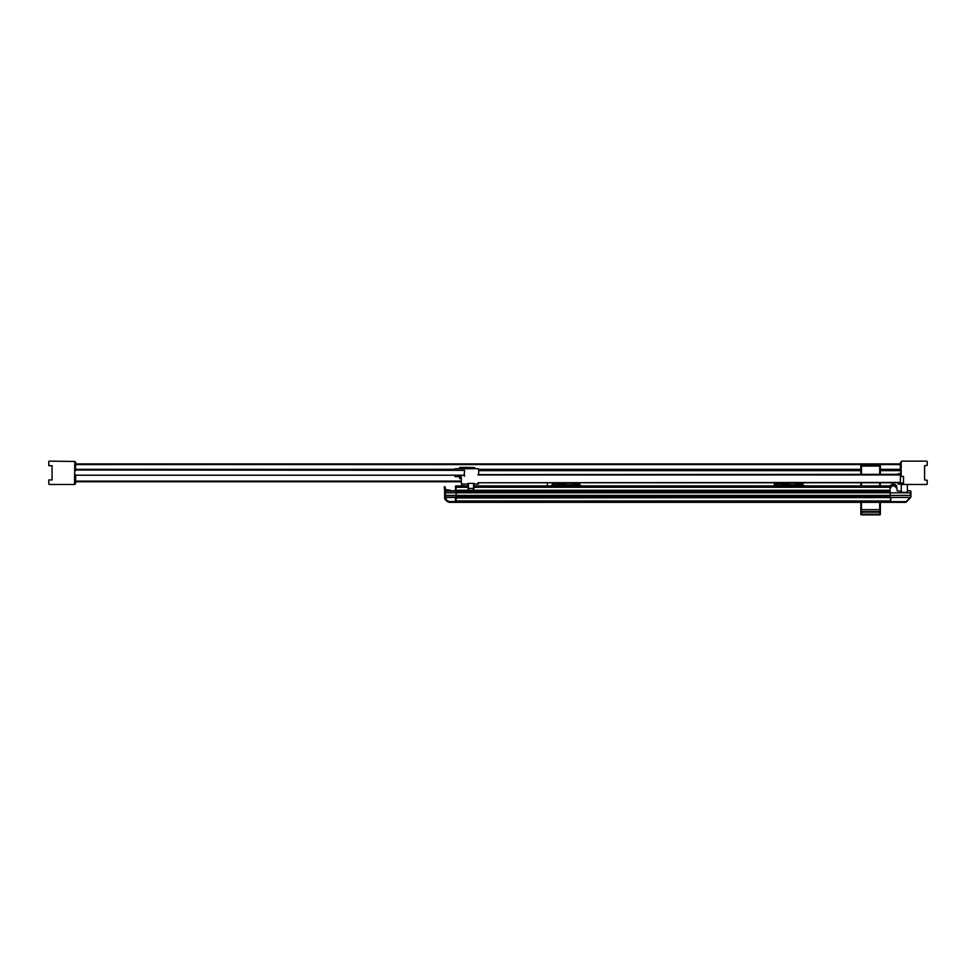 <?xml version="1.0" encoding="UTF-8"?>
<svg xmlns="http://www.w3.org/2000/svg" width="976" height="976" viewBox="0 0 976 976"><rect width="100%" height="100%" fill="white"/><g stroke="black" fill="none" stroke-linecap="round" stroke-linejoin="round"><path stroke-width="1.46" d="M459.367 468.712L460.013 467.431A350.713 350.713 0 0 1 472.311 467.516L474.848 467.736L474.848 468.712M461.319 478.789L460.672 478.789A1.305 1.305 0 0 1 459.367 477.496L459.379 476.642M464.576 476.19L464.576 475.3M75.835 469.993L464.576 470.334M472.299 468.712L472.311 467.516A350.713 350.713 0 0 0 460.013 467.431L459.696 468.712M472.311 467.516L474.263 467.565M446.239 497.443L456.121 497.455L456.121 495.43L445.056 495.43L445.056 496.76M910.413 497.711L906.057 502.335L890.112 502.335L890.112 501.298L456.121 501.298L456.121 502.335L456.121 496.943L890.112 496.943M455.792 485.914L455.463 487.866L455.792 485.914L456.121 486.951L468.053 486.951M456.121 491.111L445.056 491.111L445.056 492.819L456.121 492.819L455.926 486.28M890.112 502.335L449.936 502.335A4.88 4.88 180 0 1 445.056 497.455L448.057 501.957L449.851 502.335L448.13 501.823M445.056 491.306L445.056 497.455M445.837 497.455A4.099 4.099 -0 0 0 449.936 501.554L455.463 501.554L455.463 497.455M445.385 492.819L445.385 495.43L890.112 495.43L890.112 497.455L910.413 497.455M445.056 495.43L445.251 497.455L445.056 495.43L445.056 497.126L456.121 497.126M455.463 501.554L449.802 501.554M455.463 486.243L455.792 489.427M455.841 486.377L455.987 490.794M455.463 487.866L456.121 490.135M454.169 490.794L455.17 490.306M445.251 492.819L445.251 490.794L456.121 490.794M778.653 483.486L776.445 483.315M777.311 483.401L778.567 483.51M75.311 474.604L75.872 474.873A11.48 11.48 0 0 1 75.457 477.215L74.823 475.19L75.872 474.873M75.872 470.395L75.457 468.016L74.823 468.126L75.311 470.627M454.95 470.005L454.816 469.358A0.647 0.647 0 0 1 455.463 468.712L478.02 468.712A0.647 0.647 0 0 1 478.679 469.358L478.679 474.629L478.02 474.958L901.177 474.958L901.177 461.782A0.647 0.647 0 0 1 901.824 461.136L926.553 461.136A0.647 0.647 0 0 1 927.2 461.782L927.2 465.369L924.601 465.686L924.601 479.936L927.2 480.265L927.2 483.84A0.647 0.647 0 0 1 926.553 484.486L907.338 484.486L907.375 488.622A15.36 15.36 0 0 1 907.387 491.416A0.976 0.976 0 0 1 906.594 492.246L907.387 491.416M897.151 490.794L901.251 491.416A15.36 15.36 0 0 1 901.275 488.622L901.299 484.486L907.204 484.486L898.567 484.157A0.647 0.647 180 0 1 897.92 483.51L900.397 482.986L897.92 483.376M468.053 487.28L456.121 487.28L468.053 487.28M890.759 501.676L906.057 501.676L910.279 497.455L906.057 501.676L890.759 501.676L890.759 497.455L890.112 501.81L906.057 501.81L892.845 502.335M555.478 483.486L553.27 483.315M554.124 483.401L555.393 483.51M799.869 483.486L802.272 483.218M576.682 483.486L579.085 483.218M575.425 483.632L580.72 482.974L575.425 483.632M576.438 483.535L575.694 483.559M575.242 482.766L574.669 483.498M557.491 483.498L551.44 482.974L556.918 483.437L556.918 482.766M473.909 488.854L473.909 483.413L473.909 489.11L472.616 490.403L473.824 489.574M468.053 483.413L468.053 489.11L469.358 490.403L472.616 490.403L473.909 489.11M468.053 488.451L468.077 489.305M468.053 488.842L468.382 487.732M468.382 489.232L469.358 490.403L472.616 490.403M910.413 490.794L907.436 490.794L910.413 490.794M473.909 485.914L890.112 485.914L890.112 495.43L910.279 495.43L910.279 492.819L910.279 495.43L890.112 495.43L890.112 492.819L910.279 492.819M456.121 497.98L890.112 497.455M910.913 491.257L910.937 496.93M897.261 490.794L896.615 486.56M910.254 497.98L906.057 501.81M896.615 487.841L895.59 487.475L896.615 487.841M890.112 487.841L891.186 487.475L890.112 487.841M906.594 492.246A13.249 13.249 0 0 1 902.056 492.246A0.976 0.976 0 0 1 901.251 491.416L902.263 492.282M895.59 487.475L896.615 487.61L896.615 486.024L890.112 486.024L890.307 487.805L890.185 485.816L890.441 487.475L891.186 487.475M890.112 492.697L456.121 492.697L890.112 492.819L456.121 492.819L456.121 495.43L890.112 495.43M456.121 500.969L890.112 500.969M456.121 490.66L890.112 490.66L456.121 490.66L890.112 490.66L456.121 490.66L456.121 491.318L890.112 491.318M896.615 486.024L896.554 485.816A4.063 4.063 180 0 0 890.185 485.816A4.063 4.063 180 0 1 896.554 485.816L896.297 487.475L896.615 486.024M450.387 490.294L450.912 490.916M445.544 499.59L444.666 499.065L444.666 490.403A23.619 23.619 0 0 1 444.251 486.89L445.068 486.78A17.117 17.117 0 0 0 445.727 489.647L450.387 490.281M550.501 485.914A1.305 1.305 0 0 1 550.598 485.914L551.159 485.816M774.395 482.766A0.647 0.647 0 0 0 774.358 482.986L774.285 485.877M802.333 484.377L802.333 483.291M579.195 485.914L577.255 485.133L577.45 483.84L573.766 483.266A13.017 13.017 0 0 0 571.777 483.108L560.383 483.108A13.017 13.017 0 0 0 558.394 483.266L554.71 483.84A5.856 5.856 0 0 0 551.074 485.914L551.233 485.828M577.45 483.84A5.856 5.856 0 0 1 581.086 485.914L581.013 485.841M577.255 485.133L560.383 484.413L552.965 485.914M75.457 468.016L75.64 462.173L74.823 461.66M74.823 461.465L74.505 484.486L49.447 484.486A0.647 0.647 0 0 1 48.8 483.84L48.8 479.936L52.057 479.936L52.057 465.686L48.8 465.686L48.8 461.782A0.647 0.647 0 0 1 49.447 461.136L74.823 461.465M461.758 485.914L461.685 483.998M462.38 484.072L462.38 485.914M464.478 475.214L75.835 475.214M900.689 473.689L900.689 462.636L901.177 473.689L898.567 473.689A0.647 0.647 180 0 0 897.92 474.348L478.679 474.629L897.92 474.629M903.52 482.998L901.177 482.986L903.52 482.998L903.52 476.41L900.397 476.41L900.397 482.986M897.92 474.47L901.177 474.739M901.177 482.986L901.177 483.767L898.567 483.767A0.647 0.647 180 0 1 897.92 483.12M901.177 483.767L897.92 483.51M900.397 482.766L478.02 482.766L478.679 483.413A0.647 0.647 0 0 1 478.02 484.072L473.909 484.072M468.053 484.072L461.977 484.072A0.647 0.647 0 0 1 461.319 483.413L461.319 477.301A0.647 0.647 0 0 0 460.672 476.642L455.463 476.642A0.647 0.647 0 0 1 454.816 475.995L454.95 475.349L464.186 475.349L464.576 470.395M467.858 484.072L467.858 483.413L474.092 483.413L474.092 484.072M900.397 482.437L478.679 482.766M478.02 474.629L478.679 474.629M867.664 514.864L861.479 514.864A0.647 0.647 0 0 1 860.832 514.218L860.832 502.335M861.479 502.335L861.479 509.655L880.352 509.655L880.352 502.335L880.352 514.218A0.647 0.647 0 0 1 879.705 514.864L868.189 514.864M879.705 502.335L879.705 511.546A0.647 0.634 0 0 1 880.352 512.18L880.352 514.218A0.647 0.647 0 0 1 879.705 514.864L861.479 514.864A0.647 0.647 0 0 1 860.832 514.218L861.479 514.218L861.479 512.18L860.832 512.18A0.647 0.634 180 0 1 861.479 511.546L861.479 509.655L860.832 509.655M880.352 512.18L879.705 512.18L879.705 514.218L880.352 514.218M872.739 514.864L873.52 514.864M860.832 485.914L860.832 482.766M860.832 474.629L860.832 466.064A0.647 0.647 0 0 1 861.479 465.418L860.832 466.064A0.647 0.647 0 0 1 861.479 465.418L879.705 465.418A0.647 0.647 0 0 1 880.352 466.064L880.352 474.629M880.352 482.766L880.352 485.914M901.177 462.636L900.36 462.636L900.36 470.53M900.36 469.883L900.36 464.259M901.177 473.689L901.177 470.639M75.64 481.741L461.319 481.741L75.64 481.741M75.115 467.797L74.823 462.307M75.64 476.483L75.64 483.535L74.823 484.059M74.823 477.105L74.823 483.401M802.37 485.914L800.43 485.133L800.637 483.84L796.953 483.266A13.017 13.017 0 0 0 794.952 483.108L783.569 483.108A13.017 13.017 0 0 0 781.569 483.266L777.884 483.84A5.856 5.856 0 0 0 774.249 485.914L774.432 485.706M803.907 486.024L802.028 484.242L804.065 485.694M800.637 483.84A5.856 5.856 0 0 1 804.261 485.914M800.43 485.133L783.569 484.413L776.14 485.914M547.377 482.766A0.647 0.647 0 0 0 547.341 482.986L547.341 485.914M798.612 483.632L803.895 482.974L798.612 483.632M798.417 482.766L797.856 483.498M780.666 483.498L774.615 482.974L780.092 483.437L780.092 482.766M460.672 478.789A1.305 1.305 0 0 1 459.367 477.496L460.672 478.789M460.953 476.715L460.025 477.496M460.025 476.642L459.367 476.715M461.319 478.142L460.672 478.142M472.762 468.712L459.696 468.077M456.121 490.269L468.773 490.269M473.201 490.269L890.112 490.269M890.112 487.28L473.909 487.28L890.112 487.28M574.669 482.766L574.669 483.413M557.491 483.413L557.491 482.766M473.592 489.232L473.909 488.451M473.592 483.413L473.592 488.451L468.382 488.451L468.382 483.413M473.909 486.951L890.112 486.951M890.112 502.006L456.121 502.006M456.121 486.243L468.053 486.243M473.909 486.243L890.112 486.243M890.112 495.552L456.121 495.552M456.121 485.914L468.053 485.914M890.112 497.589L456.121 497.589M573.571 484.56L573.766 483.266A13.017 13.017 0 0 0 571.777 483.108L571.777 484.413M560.383 484.413L560.383 483.108A13.017 13.017 0 0 0 558.394 483.266L558.589 484.56M554.905 485.133L554.71 483.84M879.705 511.546L861.479 511.546L861.479 512.18L879.705 512.18L879.705 511.546M879.705 514.864L879.705 514.218L861.479 514.218L861.479 514.864M861.479 485.914L861.479 482.766M861.479 474.629L861.479 466.064L879.705 466.064L879.705 474.629M879.705 482.766L879.705 485.914M880.352 466.064L879.705 465.418A0.647 0.647 0 0 1 880.352 466.064M478.679 469.993L860.832 469.993L478.679 469.981M880.352 469.993L900.36 469.993L880.352 469.981M900.36 470.639L880.352 470.639M860.832 470.639L478.679 470.639M75.64 481.095L461.319 481.095M75.75 469.334L454.816 469.334M478.679 469.334L860.832 469.334M880.352 469.334L900.36 469.334M75.64 464.564L900.36 464.564M75.64 463.905L900.36 463.905L75.64 463.905M75.64 462.307L75.115 461.66M75.64 483.401L75.115 484.059M796.745 484.56L796.953 483.266A13.017 13.017 0 0 0 794.952 483.108L794.952 484.413M783.569 484.413L783.569 483.108A13.017 13.017 0 0 0 781.569 483.266L781.764 484.56M778.079 485.133L777.884 483.84M797.856 482.766L797.856 483.413M780.666 483.413L780.666 482.766M459.367 468.077L460.013 467.431M445.251 490.794L446.227 490.794M890.185 485.816L893.369 484.279L896.554 485.816M468.053 487.732L468.163 488.842M578.853 484.242L579.768 484.73M802.028 484.242L802.943 484.73"/></g></svg>
